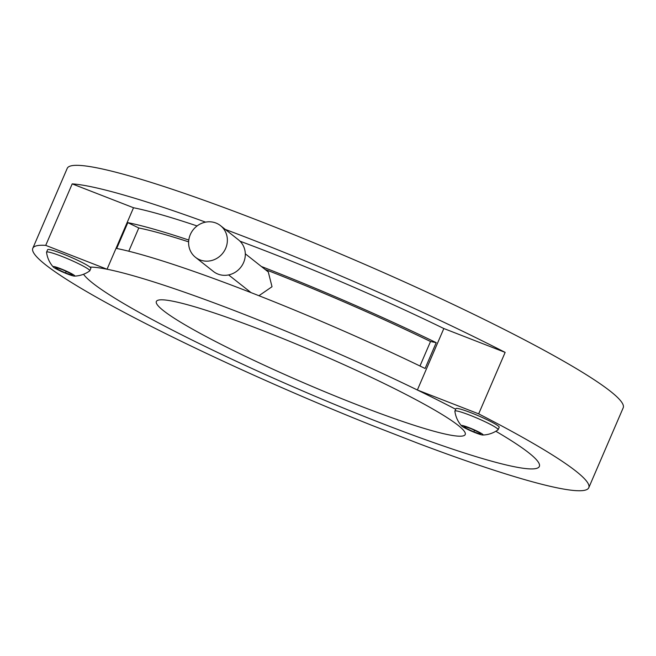 <?xml version="1.0" encoding="UTF-8"?>
<svg xmlns="http://www.w3.org/2000/svg" width="656" height="656" viewBox="0 0 656 656"><rect width="100%" height="100%" fill="white"/><g stroke="black" fill="none" stroke-linecap="round" stroke-linejoin="round"><path stroke-width="0.98" d="M92.717 283.13A248.862 24.288 -156.7 0 0 341.022 407.064A248.862 24.288 -156.7 0 0 539.355 466.441A248.862 24.288 -156.7 0 0 528.859 452.878A248.862 24.288 -156.7 0 0 495.838 431.263A248.862 24.288 -156.7 0 1 528.859 452.878A248.862 24.288 -156.7 0 1 539.355 466.441A248.862 24.288 -156.7 0 1 341.022 407.064A248.862 24.288 -156.7 0 1 92.717 283.13A248.862 24.288 -156.7 0 1 83.533 274.265A248.862 24.288 -156.7 0 0 92.717 283.13M205.566 222.138A302.67 29.536 -156.7 0 0 72.201 183.885L45.723 245.369A302.67 29.536 -156.7 0 0 32.8 248.28A302.67 29.536 -156.7 0 0 45.567 264.778A302.67 29.536 -156.7 0 0 370.984 425.006L418.134 443.349A302.67 29.536 -156.7 0 0 588.776 487.728A302.67 29.536 -156.7 0 0 576.009 471.229A302.67 29.536 -156.7 0 0 478.667 413.862L505.145 352.387A302.67 29.536 -156.7 0 0 225.295 229.428M588.776 487.728L623.2 407.802A302.67 29.536 -156.7 0 0 610.433 391.304A302.67 29.536 -156.7 0 0 308.443 240.572A302.67 29.536 -156.7 0 0 67.224 168.354L32.8 248.28M45.723 245.369L107.043 269.231A248.862 24.288 -156.7 0 0 89.905 267.074A248.862 24.288 -156.7 0 1 455.682 409.254A248.862 24.288 -156.7 0 0 417.355 390L478.667 413.862M417.355 390L443.833 328.525L505.145 352.387M72.201 183.885L133.521 207.747L107.043 269.231M133.521 207.747A248.862 24.288 23.3 0 1 197.079 225.951M239.981 241.187A248.862 24.288 23.3 0 1 443.833 328.525M72.258 274.044A11.824 1.156 -156.7 0 0 59.401 268.23A11.824 1.156 -156.7 0 0 53.226 266.951A11.824 1.156 -156.7 0 0 55.637 268.583A11.824 1.156 -156.7 0 0 66.387 273.568A11.824 1.156 -156.7 0 0 74.489 276.102A11.824 1.156 -156.7 0 0 72.258 274.044M53.226 266.951A27.322 27.322 0 0 1 46.551 252.298A23.542 2.296 23.3 0 1 46.568 252.158A23.542 2.296 23.3 0 1 61.188 256.127A23.542 2.296 23.3 0 1 84.739 266.91A23.542 2.296 23.3 0 1 89.806 270.78A23.542 2.296 23.3 0 1 89.716 270.887A27.322 27.322 0 0 1 74.489 276.102M46.568 252.158L47.626 249.698A23.542 2.296 23.3 0 1 62.254 253.667A23.542 2.296 23.3 0 1 85.797 264.45A23.542 2.296 23.3 0 1 90.864 268.329L89.806 270.78M70.774 273.552L62.386 269.624L55.555 267.386L57.121 269.067L65.518 272.994L72.34 275.233L70.774 273.552M66.199 271.412L65.518 272.994M57.564 268.042L57.121 269.067M480.594 432.96A11.824 1.156 -156.7 0 0 467.736 427.154A11.824 1.156 -156.7 0 0 461.562 425.867A11.824 1.156 -156.7 0 0 463.972 427.499A11.824 1.156 -156.7 0 0 474.723 432.493A11.824 1.156 -156.7 0 0 482.816 435.026A11.824 1.156 -156.7 0 0 480.594 432.96M461.562 425.867A27.322 27.322 0 0 1 454.879 411.222A23.542 2.296 23.3 0 1 454.895 411.082A23.542 2.296 23.3 0 1 469.524 415.051A23.542 2.296 23.3 0 1 493.066 425.834A23.542 2.296 23.3 0 1 498.142 429.705A23.542 2.296 23.3 0 1 498.052 429.811A27.322 27.322 0 0 1 482.816 435.026M454.895 411.082L455.961 408.622A23.542 2.296 23.3 0 1 470.582 412.591A23.542 2.296 23.3 0 1 494.124 423.374A23.542 2.296 23.3 0 1 499.2 427.245L498.142 429.705M479.11 432.476L470.713 428.548L463.89 426.31L465.457 427.991L473.853 431.91L480.676 434.157L479.11 432.476M474.534 430.336L473.853 431.91M465.899 426.966L465.457 427.991M215.931 223.024A20.18 18.868 128.3 0 1 220.498 225.639A20.18 18.868 128.3 0 1 224.393 250.854A20.18 18.868 128.3 0 1 200.039 259.915A20.18 18.868 128.3 0 1 195.48 257.308A20.18 18.868 128.3 0 1 191.585 232.093A20.18 18.868 128.3 0 1 215.931 223.024M195.48 257.308L213.421 271.477A20.18 18.868 -51.7 0 0 217.981 274.085A20.18 18.868 -51.7 0 0 242.335 265.024A20.18 18.868 -51.7 0 0 238.44 239.809L220.498 225.639M245.303 253.806L268.288 271.961L272.019 286.729L259.046 295.643M458.134 425.35A168.149 16.408 23.3 0 1 465.227 434.518A168.149 16.408 23.3 0 1 331.214 394.395A168.149 16.408 23.3 0 1 163.442 310.657A168.149 16.408 23.3 0 1 156.349 301.489A168.149 16.408 23.3 0 1 290.362 341.612A168.149 16.408 23.3 0 1 458.134 425.35M261.367 266.492A248.862 24.288 23.3 0 1 436.215 342.662L425.096 368.483A248.862 24.288 -156.7 0 0 116.694 248.46L127.822 222.638A248.862 24.288 23.3 0 1 188.78 240.055M436.215 342.662L430.525 341.505A235.414 22.968 -156.7 0 0 265.106 269.444M188.625 241.859A235.414 22.968 -156.7 0 0 138.793 227.968L128.781 251.223M430.525 341.505L419.971 366.007M138.793 227.968L127.822 222.638M251.043 292.625L228.624 274.921"/></g></svg>
